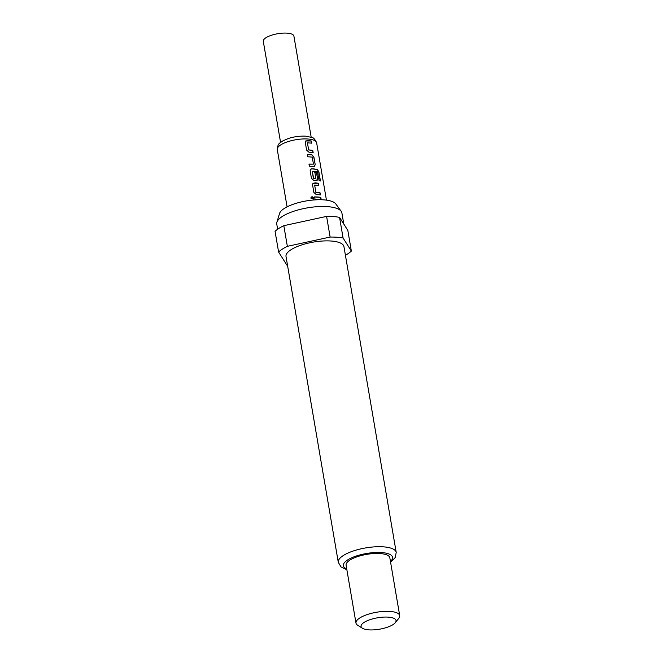 <?xml version="1.0" encoding="UTF-8"?>
<svg xmlns="http://www.w3.org/2000/svg" width="663" height="663" viewBox="0 0 663 663"><rect width="100%" height="100%" fill="white"/><g stroke="black" fill="none" stroke-linecap="round" stroke-linejoin="round"><path stroke-width="0.99" d="M310.897 198.162C311.527 196.356 312.439 196.306 313.64 197.997L313.359 198.999L310.897 198.162L311.03 197.35M311.08 197.267L313.566 198.08L313.317 199.041M311.179 137.183L293.9 36.092A15.522 5.064 170.3 0 0 287.178 33.15A15.522 5.064 170.3 0 0 271.034 35.396A15.522 5.064 170.3 0 0 263.294 41.321L280.573 142.421M277.64 229.249L276.753 224.053A33.042 10.782 -9.7 0 1 276.885 222.271L279.529 213.527A28.907 9.431 -9.7 0 1 323.892 199.87A28.907 9.431 -9.7 0 1 335.776 203.914L341.18 211.282A33.042 10.782 -9.7 0 1 341.893 212.914L343.799 224.069M276.885 222.271A33.042 10.782 -9.7 0 1 327.597 206.649A33.042 10.782 -9.7 0 1 341.18 211.282M331.218 241.025A29.387 9.589 -9.7 0 1 343.94 246.595L396.217 552.42A29.387 9.589 -9.7 0 0 383.496 546.851A29.387 9.589 -9.7 0 0 352.94 551.102A29.387 9.589 -9.7 0 0 338.287 562.323L286.01 256.498A29.387 9.589 -9.7 0 1 300.662 245.277A29.387 9.589 -9.7 0 1 331.218 241.025M362.479 628.275L357.755 625.333A22.177 7.235 -9.7 0 1 355.99 623.104A22.177 7.235 -9.7 0 1 367.045 614.634A22.177 7.235 -9.7 0 1 390.109 611.427A22.177 7.235 -9.7 0 1 399.706 615.629A22.177 7.235 -9.7 0 1 398.786 618.322L395.305 622.665A17.744 5.793 -9.7 0 1 368.744 629.85A17.744 5.793 -9.7 0 1 362.479 628.275A17.744 5.793 -9.7 0 1 367.377 620.684A17.744 5.793 -9.7 0 1 388.361 617.145A17.744 5.793 -9.7 0 1 395.305 622.665M355.99 623.104L346.094 565.241A22.177 7.235 -9.7 0 1 357.15 556.771A22.177 7.235 -9.7 0 1 380.222 553.564A22.177 7.235 -9.7 0 1 389.819 557.765L399.706 615.629M287.493 265.192A39.921 13.028 -9.7 0 1 286.864 265.076L278.593 252.015A39.921 13.028 -9.7 0 1 287.352 246.338L330.133 237.056A39.921 13.028 -9.7 0 1 337.044 237.255A39.921 13.028 -9.7 0 1 343.086 238.017L351.357 251.086A39.921 13.028 -9.7 0 1 345.423 255.288M330.133 237.056L326.594 216.395A39.921 13.028 -9.7 0 1 333.514 216.586A39.921 13.028 -9.7 0 1 339.555 217.356L343.086 238.017M308.27 140.589L311.162 140.954L311.535 143.117L307.425 142.835L308.626 149.846L312.779 150.426L313.151 152.589L308.883 152.159L306.613 150.111L305.32 142.52L305.767 140.954L308.27 140.589M310.674 154.694L311.975 154.811L313.914 157.073L315.215 164.664L313.964 166.454L309.364 166.231L308.999 164.059L313.45 164.126L312.248 157.114L307.748 156.758L307.383 154.587L310.674 154.694M314.743 166.247L313.964 166.454M313.085 168.792L317.27 169.43L318.886 171.841L320.444 180.949L319.077 180.535L317.486 171.783L312.281 171.269L313.64 178.43L315.895 178.463L314.842 172.297L316.566 172.546L317.627 178.761L316.375 180.551L313.707 180.353L311.436 178.306L310.135 170.714L310.591 169.156L313.085 168.792M312.281 171.211L313.375 178.364L315.895 178.463M317.154 180.344L316.375 180.551M315.497 182.889L318.389 183.245L318.762 185.416L314.652 185.134L315.853 192.146L320.014 192.718L320.378 194.889L316.118 194.45L313.839 192.403L312.546 184.811L312.994 183.253L315.497 182.889M317.909 196.986L320.801 197.342L321.174 199.513L314.983 199.057L314.61 196.886L317.909 196.986M308.908 164.142L313.45 164.126M307.425 142.777L308.626 149.846M314.652 185.076L315.853 192.146M351.357 251.086L347.826 230.417L339.555 217.356M278.593 252.015L275.062 231.346A39.921 13.028 -9.7 0 1 283.822 225.677L287.352 246.338M326.594 216.395L283.822 225.677M314.519 196.969L320.801 197.342M320.643 197.425L321.016 199.588M315.745 192.229L320.014 192.718M319.856 192.792L320.229 194.963M312.953 183.295L318.389 183.245M318.24 183.319L318.605 185.491M310.541 169.189L311.61 168.792L317.105 169.504L318.886 171.841M318.704 171.908L320.262 181.016M314.71 172.372L316.408 172.62L317.627 178.761M317.469 178.836L317.071 180.386M307.292 154.67L311.834 154.893L313.765 157.148L315.215 164.664M315.058 164.739L314.66 166.28M308.519 149.929L312.779 150.426M312.629 150.501L312.994 152.664M305.726 140.995L311.162 140.954M311.005 141.028L311.378 143.2M277.283 149.523C277.838 143.026 279.513 143.448 282.861 140.887L288.007 138.642C291.422 137.448 297.704 135.807 305.875 136.18L311.975 137.498C313.359 137.448 314.917 139.213 316.632 142.802A19.956 6.514 170.3 0 0 307.997 139.015A19.956 6.514 170.3 0 0 287.236 141.899A19.956 6.514 170.3 0 0 277.283 149.523L287.087 206.856M346.724 568.92A24.954 8.147 -9.7 0 1 351.092 558.064A24.954 8.147 -9.7 0 1 381.755 552.569A24.954 8.147 -9.7 0 1 390.449 561.445M390.59 562.265L395.198 557.608L396.217 552.42M316.632 142.802L326.436 200.127M346.865 569.741L341.022 566.931L338.287 562.323"/></g></svg>
